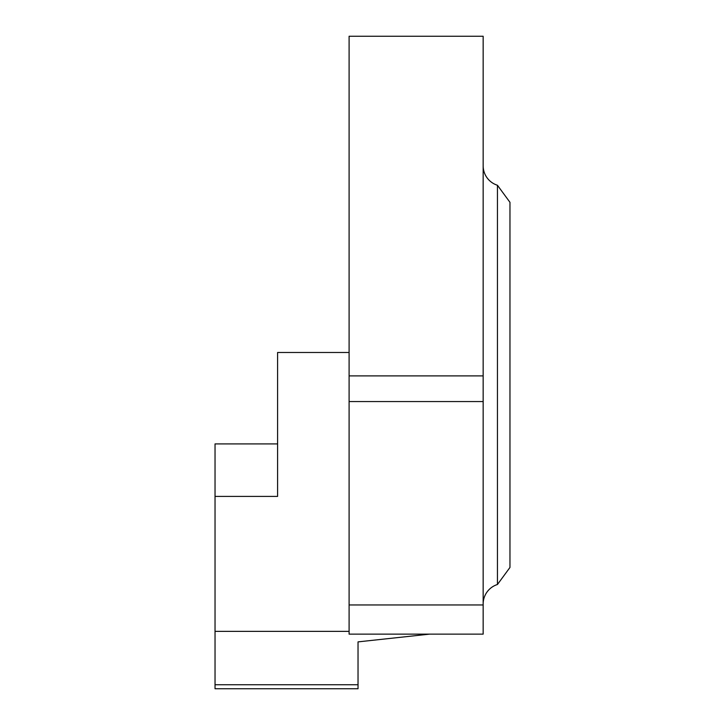 <?xml version="1.0" encoding="UTF-8"?>
<svg xmlns="http://www.w3.org/2000/svg" width="725" height="725" viewBox="0 0 725 725"><rect width="100%" height="100%" fill="white"/><g stroke="black" fill="none" stroke-linecap="round" stroke-linejoin="round"><path stroke-width="1.09" d="M349.097 631.366L215.035 631.366L215.035 443.917L277.593 443.917M429.535 634.139L358.032 641.879L358.032 688.75L215.035 688.75L215.035 631.366M497.45 185.265L509.965 202.311L509.965 567.448L497.45 584.495L497.45 185.265A20.427 20.427 0 0 1 483.158 165.771M497.45 584.495A20.427 20.427 0 0 0 483.158 603.988M483.158 634.139L349.097 634.139L349.097 36.25L483.158 36.25L483.158 634.139M215.035 496.407L277.593 496.407L277.593 352.486L349.097 352.486M215.035 684.744L358.032 684.744M483.158 375.894L349.097 375.894M483.158 401.559L349.097 401.559M483.158 604.958L349.097 604.958"/></g></svg>
